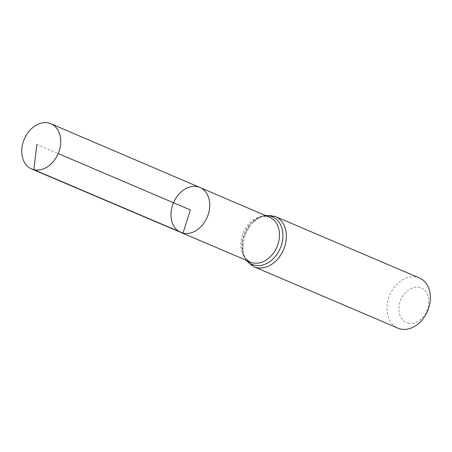 <?xml version="1.0" encoding="UTF-8"?>
<svg xmlns="http://www.w3.org/2000/svg" width="452" height="452" viewBox="0 0 452 452"><rect width="100%" height="100%" fill="white"/><g stroke="black" fill="none" stroke-linecap="round" stroke-linejoin="round"><path stroke-width="0.34" stroke-dasharray="2.26 1.69" d="M408.15 323.135A18.831 14.148 -66.9 0 0 428.654 299.167A18.831 14.148 -66.9 0 0 404.664 293.444A18.831 14.148 -66.9 0 0 408.15 323.135M419.394 277.952A27.295 20.504 -66.9 0 0 389.822 295.015A27.295 20.504 -66.9 0 0 397.98 328.163M199.953 187.501A24.414 18.34 -66.9 0 0 173.5 202.756A24.414 18.34 -66.9 0 0 180.806 232.407M36.838 144.476L58.218 153.59M269.708 217.327A24.34 18.283 -66.9 0 0 243.329 232.537A24.34 18.283 -66.9 0 0 250.611 262.103C245.973 259.324 243.379 256.069 242.831 252.34C240.481 241.86 243.289 232.085 251.239 223.028L259.052 217.632C261.685 216.847 263.426 215.446 269.708 217.327M275.392 216.536A27.295 20.504 -66.9 0 0 245.826 233.599A27.295 20.504 -66.9 0 0 253.979 266.753M266.03 215.751A25.815 19.396 -66.9 0 0 244.577 233.068A25.815 19.396 -66.9 0 0 246.928 260.538M265.087 215.35L260.442 216.655L255.826 219.113L250.611 223.627L242.679 238.916L242.792 253.114L243.713 255.877L245.99 260.137"/><path stroke-width="0.68" d="M199.953 187.501L269.708 217.327A24.34 18.283 -66.9 0 1 277.539 245.453A24.34 18.283 -66.9 0 1 252.815 262.827A24.34 18.283 -66.9 0 1 250.611 262.103L180.806 232.407A24.414 18.34 -66.9 0 0 183.015 233.136A24.414 18.34 -66.9 0 0 207.807 215.706A24.414 18.34 -66.9 0 0 199.953 187.501A24.414 18.34 -66.9 0 0 173.5 202.756A24.414 18.34 -66.9 0 0 180.806 232.407A24.414 18.34 -66.9 0 0 183.015 233.136A24.414 18.34 -66.9 0 0 207.807 215.706A24.414 18.34 -66.9 0 0 199.953 187.501L50.89 123.758A24.566 18.453 -66.9 0 0 48.641 123.017A24.566 18.453 -66.9 0 0 23.685 140.572A24.566 18.453 -66.9 0 0 31.617 168.952A24.566 18.453 -66.9 0 0 33.838 169.681A24.566 18.453 -66.9 0 0 58.794 152.143A24.566 18.453 -66.9 0 0 50.89 123.758M245.99 260.137L253.979 266.753L397.98 328.163A27.295 20.504 -66.9 0 0 400.461 328.983A27.295 20.504 -66.9 0 0 428.191 309.484A27.295 20.504 -66.9 0 0 419.394 277.952L275.392 216.536L265.087 215.35M58.218 153.59L190.365 209.948L183.015 233.136L33.838 169.681L36.838 144.476M253.979 266.753A27.295 20.504 -66.9 0 0 256.465 267.573A27.295 20.504 -66.9 0 0 284.189 248.075A27.295 20.504 -66.9 0 0 275.392 216.536M246.928 260.538A25.815 19.396 -66.9 0 0 254.64 265.2A25.815 19.396 -66.9 0 0 282.121 242.588A25.815 19.396 -66.9 0 0 266.03 215.751M180.806 232.407L31.617 168.952"/></g></svg>
